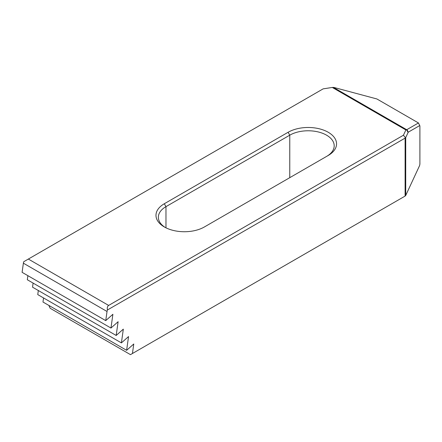 <?xml version="1.0" encoding="UTF-8"?>
<svg xmlns="http://www.w3.org/2000/svg" width="442" height="442" viewBox="0 0 442 442"><rect width="100%" height="100%" fill="white"/><g stroke="black" fill="none" stroke-linecap="round" stroke-linejoin="round"><path stroke-width="0.66" d="M133.771 343.987L132.434 353.506L405.11 196.077L405.11 138.125L107.428 309.991A4.729 2.729 -60 0 0 107.03 311.483L105.743 320.621L112.892 314.284L110.964 328.047L118.113 321.71L116.18 335.467L123.329 329.135L121.401 342.893L128.55 336.561L126.622 350.324L133.771 343.987M28.349 259.062L108.649 305.422L403.435 135.224L405.883 129.948L332.279 87.45L323.135 88.864L23.78 261.697A4.729 2.729 -60 0 0 23.382 263.189L22.1 272.327L105.743 320.621M42.979 302.03L126.622 350.324L42.979 302.03L43.548 297.947M38.327 290.521L37.758 294.604L121.406 342.898M32.537 287.173L116.185 335.472L32.537 287.173L33.106 283.095M27.316 279.747L110.964 328.047L27.316 279.747L27.89 275.67M333.345 87.361L406.491 129.589L407.01 129.561L418.452 122.953L376.888 98.958L334.18 87.51L332.279 87.45M37.752 294.599L121.401 342.893M132.434 353.506L130.467 354.639L50.167 308.278L48.891 305.444M328.246 155.457L204.447 226.934A28.393 16.393 0 0 1 164.297 226.934A28.393 16.393 0 0 1 164.297 203.751L288.096 132.28A28.393 16.393 0 0 1 328.246 132.28A28.393 16.393 0 0 1 328.246 155.457L328.246 155.457M405.11 196.077L405.723 195.463L419.607 165.546L419.9 164.115L419.9 125.981L419.734 125.556L408.253 132.186L405.723 137.512L405.723 195.463M405.723 137.512L405.11 138.125M405.883 129.948L406.491 129.589M408.077 132.434L406.48 129.605M408.253 132.186L407.01 129.561M405.413 137.689L403.435 135.224M418.452 122.953L419.734 125.556M326.599 156.407A26.023 15.022 0 0 0 334.191 145.799A26.023 15.022 0 0 0 318.129 131.92A26.023 15.022 0 0 0 289.764 135.175L165.971 206.646A26.023 15.022 0 0 0 158.347 217.271A26.023 15.022 0 0 0 165.17 227.415M108.649 305.422C107.434 306.223 107.025 307.748 107.428 309.991M23.382 263.189L107.03 311.483M289.764 177.673L289.764 135.175L288.096 132.28M165.971 227.823L165.971 206.646L164.297 203.751"/></g></svg>
